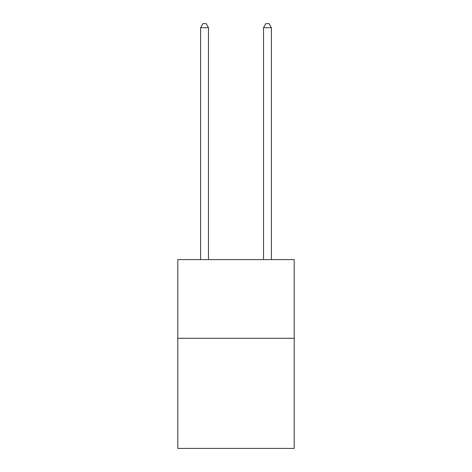<?xml version="1.0" encoding="UTF-8"?>
<svg xmlns="http://www.w3.org/2000/svg" width="472" height="472" viewBox="0 0 472 472"><rect width="100%" height="100%" fill="white"/><g stroke="black" fill="none" stroke-linecap="round" stroke-linejoin="round"><path stroke-width="0.71" d="M294.203 338.282L294.203 448.4L177.797 448.4L177.797 259.63L294.203 259.63L294.203 338.282L177.797 338.282M208.471 259.63L208.471 27.689L200.606 27.689L200.606 259.63M200.606 27.689L202.966 23.6L206.111 23.6L208.471 27.689M271.394 259.63L271.394 27.689L263.529 27.689L263.529 259.63M263.529 27.689L265.889 23.6L269.034 23.6L271.394 27.689"/></g></svg>
